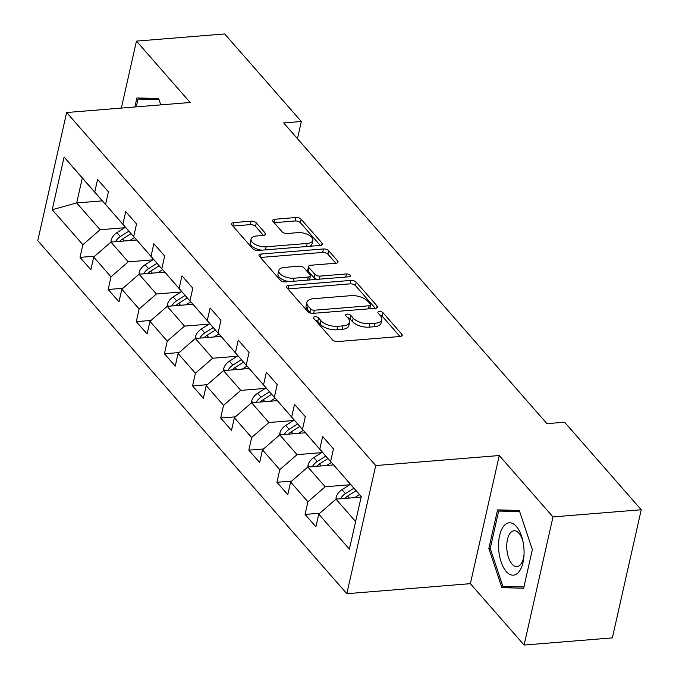 <?xml version="1.0" encoding="UTF-8"?>
<svg xmlns="http://www.w3.org/2000/svg" width="679" height="679" viewBox="0 0 679 679"><rect width="100%" height="100%" fill="white"/><g stroke="black" fill="none" stroke-linecap="round" stroke-linejoin="round"><path stroke-width="1.02" d="M314.878 316.728A2.775 1.324 12.7 0 0 313.409 317.534A2.775 1.324 12.7 0 0 313.69 318.341L332.498 339.823A3.964 1.893 12.7 0 0 337.735 341.562L400.092 336.504A3.964 1.893 12.7 0 0 402.189 335.35A3.964 1.893 12.7 0 0 401.79 334.195L382.981 312.722A2.775 1.324 12.7 0 0 379.315 311.5A2.775 1.324 12.7 0 0 377.847 312.306A2.775 1.324 12.7 0 0 378.135 313.112L380.563 315.888A12.689 6.052 12.7 0 1 381.853 319.58A12.689 6.052 12.7 0 1 375.139 323.263L369.945 323.679A12.689 6.052 12.7 0 1 353.199 318.112L350.763 315.336A2.775 1.324 12.7 0 0 347.096 314.114A2.775 1.324 12.7 0 0 345.628 314.92A2.775 1.324 12.7 0 0 345.908 315.727L348.344 318.51A12.689 6.052 12.7 0 1 349.634 322.194A12.689 6.052 12.7 0 1 342.92 325.878L337.726 326.302A12.689 6.052 12.7 0 1 320.972 320.726L318.544 317.95A2.775 1.324 12.7 0 0 314.878 316.728M256.297 222.907A3.964 1.893 12.7 0 0 251.06 221.167L233.568 222.585A3.964 1.893 12.7 0 0 231.471 223.731A3.964 1.893 12.7 0 0 231.87 224.885L252.758 248.743A3.964 1.893 12.7 0 0 257.995 250.483L320.352 245.425A3.964 1.893 12.7 0 0 322.449 244.27A3.964 1.893 12.7 0 0 322.05 243.116L301.162 219.266A3.964 1.893 12.7 0 0 295.925 217.518L274.791 219.241A3.964 1.893 12.7 0 0 272.695 220.386A3.964 1.893 12.7 0 0 273.102 221.541L282.04 231.751A3.964 1.893 12.7 0 0 287.276 233.491L297.75 232.642A10.609 5.059 12.7 0 1 308.385 234.815A10.609 5.059 12.7 0 1 312.832 240.383A10.609 5.059 12.7 0 1 307.222 243.455L266.168 246.791A10.609 5.059 12.7 0 1 255.533 244.618A10.609 5.059 12.7 0 1 251.086 239.05A10.609 5.059 12.7 0 1 256.696 235.969L263.545 235.418A3.964 1.893 12.7 0 0 265.642 234.263A3.964 1.893 12.7 0 0 265.234 233.118L256.297 222.907L255.516 226.37A3.964 1.893 12.7 0 0 250.279 224.63L232.88 226.039M190.179 102.495L136.445 41.113L224.681 33.95L301.323 121.49L283.669 122.924L546.943 423.645L564.597 422.211L641.231 509.751L552.995 516.914L499.26 455.533L375.725 465.556L66.644 112.519L190.179 102.495M288.617 285.46A3.964 1.893 12.7 0 0 286.513 286.614A3.964 1.893 12.7 0 0 286.92 287.76L307.808 311.619A3.964 1.893 12.7 0 0 313.044 313.358L375.402 308.3A3.964 1.893 12.7 0 0 377.499 307.146A3.964 1.893 12.7 0 0 377.1 305.991L356.212 282.141A3.964 1.893 12.7 0 0 350.975 280.402L288.617 285.46L287.854 288.83M280.283 280.181L259.395 256.322A3.964 1.893 12.7 0 1 258.996 255.168A3.964 1.893 12.7 0 1 261.092 254.022L323.45 248.964A3.964 1.893 12.7 0 1 328.687 250.704L337.624 260.914A3.964 1.893 12.7 0 1 338.032 262.06A3.964 1.893 12.7 0 1 335.927 263.214L310.642 265.268A3.964 1.893 12.7 0 0 308.538 266.414A3.964 1.893 12.7 0 0 308.945 267.568L314.878 274.341A3.964 1.893 12.7 0 0 320.106 276.081L346.443 273.943A2.775 1.324 12.7 0 1 349.227 274.511A2.775 1.324 12.7 0 1 350.389 275.971A2.775 1.324 12.7 0 1 348.921 276.777L285.519 281.921A3.964 1.893 12.7 0 1 280.283 280.181M375.725 465.556L346.842 593.701L37.769 240.663L66.644 112.519M94.746 256.17L80.029 257.366L90.85 269.724L93.702 257.078L111.008 276.854L108.165 289.492L118.986 301.858L121.83 289.212L139.144 308.987L136.292 321.625L147.114 333.983L149.966 321.345L167.272 341.121L164.428 353.759L175.241 366.117L178.093 353.479L195.408 373.246L192.556 385.893L203.377 398.25L206.221 385.613L223.535 405.38L220.683 418.026L231.505 430.384L234.357 417.738L251.663 437.514L248.82 450.152L259.633 462.509L262.484 449.871L279.799 469.647L276.947 482.285L287.769 494.643L290.612 482.005L307.927 501.781L305.075 514.419L315.896 526.777L318.748 514.139L349.405 549.15L361.262 496.51L330.605 461.491L333.457 448.853L322.635 436.495L319.792 449.133L330.783 461.847L302.478 429.366L305.329 416.719L294.508 404.361L291.656 417.008L302.656 429.714L274.35 397.232L277.193 384.594L266.38 372.228L263.528 384.874L274.528 397.58L246.214 365.098L249.066 352.46L238.244 340.103L235.401 352.74L246.392 365.446L218.086 332.965L220.938 320.327L210.117 307.969L207.265 320.607L218.265 333.313L189.959 300.839L192.802 288.193L181.989 275.835L179.137 288.473L190.128 301.187L161.823 268.706L164.674 256.059L153.853 243.702L151.01 256.348L162.001 269.054L133.695 236.572L136.547 223.934L125.725 211.576L122.874 224.214L133.873 236.92L105.568 204.438L108.411 191.801L97.589 179.443L94.746 192.081L105.737 204.786L82.295 178.008L76.676 202.945L100.119 229.723L124.698 227.728M80.029 257.366L82.88 244.72L52.224 209.709L64.089 157.07L94.746 192.081M105.568 204.438L122.874 224.214M133.695 236.572L151.01 256.348M161.823 268.706L179.137 288.473M189.959 300.839L207.265 320.607M218.086 332.965L235.401 352.74M246.214 365.098L263.528 384.874M274.35 397.232L291.656 417.008M302.478 429.366L319.792 449.133M152.826 259.862L128.255 261.856L110.94 242.08L136.657 239.993M110.94 242.08L93.702 257.078M128.255 261.856L111.008 276.854M180.953 291.995L156.382 293.99L139.068 274.214L164.785 272.126M139.068 274.214L121.83 289.212M156.382 293.99L139.144 308.987M209.09 324.121L184.51 326.124L167.204 306.348L192.921 304.26M167.204 306.348L149.966 321.345M184.51 326.124L167.272 341.121M237.217 356.254L212.646 358.249L195.331 338.482L221.048 336.394M195.331 338.482L178.093 353.479M212.646 358.249L195.408 373.246M265.345 388.388L240.773 390.383L223.467 370.607L249.176 368.519M223.467 370.607L206.221 385.613M240.773 390.383L223.535 405.38M293.481 420.522L268.901 422.516L251.595 402.74L277.312 400.652M251.595 402.74L234.357 417.738M268.901 422.516L251.663 437.514M321.608 452.655L297.037 454.65L279.723 434.874L305.44 432.786M279.723 434.874L262.484 449.871M297.037 454.65L279.799 469.647M349.736 484.781L325.165 486.775L307.859 467.008L333.567 464.92M307.859 467.008L290.612 482.005M325.165 486.775L307.927 501.781M355.618 521.565L335.986 499.133L361.135 497.096M361.236 496.629L330.605 461.491M335.986 499.133L318.748 514.139M499.26 455.533L470.377 583.668L524.112 645.05L552.995 516.914M524.112 645.05L612.356 637.887L641.231 509.751M136.445 41.113L121.354 108.08M470.377 583.668L346.842 593.701M297.453 138.66L301.323 121.49M102.308 200.865L76.676 202.945L52.224 209.709M64.089 157.07L82.295 178.008M100.119 229.723L82.88 244.72M319.792 513.222L305.075 514.419M291.664 481.088L276.947 482.285M263.537 448.963L248.82 450.152M235.401 416.83L220.683 418.026M207.273 384.696L192.556 385.893M179.137 352.562L164.428 353.759M151.01 320.437L136.292 321.625M122.882 288.303L108.165 289.492M519.299 510.464L497.554 509.887L488.855 548.471L501.908 587.641L523.653 588.226L532.353 549.634L519.299 510.464M160.77 104.88L158.648 98.514L136.903 97.937L134.866 106.985M513.799 586.681L501.908 587.641M490.255 548.36L488.855 548.471M315.379 320.267A2.775 1.324 12.7 0 1 317.764 321.413L320.199 324.189A12.689 6.052 12.7 0 0 336.945 329.765L337.726 326.302M349.634 322.194L348.853 325.657A12.689 6.052 12.7 0 1 342.14 329.34L336.945 329.765M381.853 319.58L381.08 323.043A12.689 6.052 12.7 0 1 374.358 326.726L369.164 327.142A12.689 6.052 12.7 0 1 352.418 321.574L349.982 318.799A2.775 1.324 12.7 0 0 347.597 317.653M399.999 336.512L382.201 316.185A2.775 1.324 12.7 0 0 379.816 315.039M375.309 308.308L355.431 285.604A3.964 1.893 12.7 0 0 350.194 283.864L287.93 288.914M310.71 309.004A2.775 1.324 12.7 0 0 314.377 310.218L369.113 305.779A2.775 1.324 12.7 0 0 370.581 304.973A2.775 1.324 12.7 0 0 370.301 304.167L367.729 301.23A12.689 6.052 12.7 0 0 350.984 295.662L313.562 298.701A12.689 6.052 12.7 0 0 306.849 302.384A12.689 6.052 12.7 0 0 308.147 306.068L310.71 309.004L309.93 312.467A2.775 1.324 12.7 0 0 311.033 313.223M369.614 308.767A2.775 1.324 12.7 0 0 369.8 308.436L370.581 304.973M306.849 302.384L306.068 305.847A12.689 6.052 12.7 0 0 307.366 309.531L308.147 306.068M309.93 312.467L307.366 309.531M260.405 257.477L322.669 252.427L323.45 248.964M335.833 263.223L327.906 254.167A3.964 1.893 12.7 0 0 322.669 252.427M308.538 266.414L307.765 269.877A3.964 1.893 12.7 0 0 308.164 271.031L314.097 277.804A3.964 1.893 12.7 0 0 317.093 279.358M284.399 267.399A10.609 5.059 12.7 0 0 278.78 270.471A10.609 5.059 12.7 0 0 283.228 276.039A10.609 5.059 12.7 0 0 293.863 278.212L308.334 277.04A3.964 1.893 12.7 0 0 310.43 275.886A3.964 1.893 12.7 0 0 310.023 274.732L304.099 267.959A3.964 1.893 12.7 0 0 298.862 266.219L284.399 267.399M278.78 270.471L278 273.934A10.609 5.059 12.7 0 0 289.534 281.598M309.183 280.003A3.964 1.893 12.7 0 0 309.649 279.349L310.43 275.886M263.444 235.426L255.516 226.37M251.086 239.05L250.305 242.513A10.609 5.059 12.7 0 0 261.839 250.169M309.395 246.307A10.609 5.059 12.7 0 0 312.051 243.846L312.832 240.383M320.259 245.433L300.381 222.729A3.964 1.893 12.7 0 0 295.144 220.981L274.112 222.695M354.761 497.614L359.48 494.626M336.113 499.124L336.071 497.537A10.703 7.868 -41.2 0 1 341.987 489.695L350.466 484.322M344.745 498.428A10.703 7.868 -41.2 0 1 347.572 496.077L356.059 490.705M353.895 488.235L345.416 493.608A10.703 7.868 138.8 0 0 340.544 498.768M503.699 526.149A26.26 12.638 -94.6 0 0 501.06 561.796A26.26 12.638 -94.6 0 0 518.926 571.845A26.26 12.638 -94.6 0 0 523.942 556.135A26.26 12.638 -94.6 0 0 522.626 539.915A26.26 12.638 -94.6 0 0 503.699 526.149M522.94 541.316A17.977 8.649 -94.6 0 0 514.037 530.74A17.977 8.649 -94.6 0 0 510.277 533.015A17.977 8.649 -94.6 0 0 507.442 553.521A17.977 8.649 -94.6 0 0 516.94 566.575A17.977 8.649 -94.6 0 0 520.7 564.3A17.977 8.649 -94.6 0 0 524.027 554.701M523.942 586.953L502.884 586.384L490.238 548.437L498.666 511.041L519.681 511.601M509.14 510.192L498.666 511.041M136.258 106.866L138.015 99.1L159.03 99.66M148.497 98.243L138.015 99.1M326.624 465.48L331.428 462.441M307.986 466.991L307.943 465.404A10.703 7.868 -41.2 0 1 313.851 457.561L322.338 452.189M316.618 466.295A10.703 7.868 -41.2 0 1 319.444 463.944L327.923 458.58M325.759 456.101L317.28 461.474A10.703 7.868 138.8 0 0 312.416 466.634M298.497 433.346L303.301 430.308M279.85 434.866L279.816 433.27A10.703 7.868 -41.2 0 1 285.723 425.427L294.202 420.063M288.482 434.161A10.703 7.868 -41.2 0 1 291.316 431.81L299.795 426.446M297.631 423.976L289.152 429.34A10.703 7.868 138.8 0 0 284.289 434.501M270.369 401.221L275.165 398.183M251.722 402.732L251.68 401.136A10.703 7.868 -41.2 0 1 257.596 393.294L266.075 387.93M260.354 402.027A10.703 7.868 -41.2 0 1 263.18 399.685L271.668 394.312M269.504 391.842L261.016 397.215A10.703 7.868 138.8 0 0 256.153 402.375M242.233 369.087L247.037 366.049M223.595 370.598L223.552 369.011A10.703 7.868 -41.2 0 1 229.46 361.169L237.947 355.796M232.218 369.902A10.703 7.868 -41.2 0 1 235.053 367.551L243.532 362.179M241.368 359.709L232.889 365.081A10.703 7.868 138.8 0 0 228.025 370.242M214.106 336.954L218.91 333.915M195.459 338.465L195.425 336.877A10.703 7.868 -41.2 0 1 201.332 329.035L209.811 323.662M204.09 337.769A10.703 7.868 -41.2 0 1 206.925 335.418L215.404 330.053M213.24 327.575L204.761 332.948A10.703 7.868 138.8 0 0 199.898 338.108M185.978 304.82L190.774 301.782M167.331 306.339L167.289 304.744A10.703 7.868 -41.2 0 1 173.204 296.901L181.683 291.529M175.963 305.635A10.703 7.868 -41.2 0 1 178.789 303.284L187.277 297.92M185.112 295.45L176.625 300.814A10.703 7.868 138.8 0 0 171.762 305.974M157.842 272.686L162.646 269.648M139.203 274.206L139.161 272.61A10.703 7.868 -41.2 0 1 145.068 264.768L153.556 259.403M147.827 273.501A10.703 7.868 -41.2 0 1 150.662 271.159L159.141 265.786M156.976 263.316L148.497 268.68A10.703 7.868 138.8 0 0 143.634 273.841M129.714 240.561L134.518 237.523M111.067 242.072L111.025 240.485A10.703 7.868 -41.2 0 1 116.941 232.642L125.42 227.27M119.699 241.368A10.703 7.868 -41.2 0 1 122.534 239.025L131.013 233.652M128.849 231.183L120.37 236.555A10.703 7.868 138.8 0 0 115.498 241.716M320.199 324.189L320.972 320.726M342.14 329.34L342.92 325.878M349.982 318.799L350.763 315.336M352.418 321.574L353.199 318.112M369.164 327.142L369.945 323.679M374.358 326.726L375.139 323.263M382.201 316.185L382.981 312.722M401.331 336.224L401.79 334.195M317.764 321.413L318.544 317.95M350.194 283.864L350.975 280.402M355.431 285.604L356.212 282.141M376.641 308.02L377.1 305.991M313.681 313.308L314.377 310.218M368.417 308.869L369.113 305.779M260.329 257.392L261.092 254.022M327.906 254.167L328.687 250.704M337.166 262.934L337.624 260.914M308.164 271.031L308.945 267.568M314.097 277.804L314.878 274.341M319.41 279.171L320.106 276.081M345.747 277.032L346.443 273.943M293.167 281.301L293.863 278.212M307.638 280.13L308.334 277.04M264.785 235.138L265.234 233.118M265.472 249.88L266.168 246.791M306.526 246.545L307.222 243.455M274.036 222.61L274.791 219.241M295.144 220.981L295.925 217.518M300.381 222.729L301.162 219.266M321.591 245.136L322.05 243.116M232.812 225.954L233.568 222.585M250.279 224.63L251.06 221.167M336.08 497.758L337.2 499.04M347.572 496.077L349.303 498.055M341.987 489.695L345.416 493.608M307.952 465.633L309.064 466.906M319.444 463.944L321.175 465.921M313.851 457.561L317.28 461.474M279.816 433.499L280.936 434.772M291.316 431.81L293.048 433.796M285.723 425.427L289.152 429.34M251.688 401.365L252.809 402.647M263.18 399.685L264.912 401.662M257.596 393.294L261.016 397.215M223.552 369.232L224.673 370.513M235.053 367.551L236.784 369.529M229.46 361.169L232.889 365.081M195.425 337.098L196.545 338.38M206.925 335.418L208.657 337.395M201.332 329.035L204.761 332.948M167.297 304.973L168.417 306.246M178.789 303.284L180.521 305.261M173.204 296.901L176.625 300.814M139.161 272.839L140.281 274.112M150.662 271.159L152.393 273.136M145.068 264.768L148.497 268.68M111.033 240.706L112.154 241.987M122.534 239.025L124.265 241.003M116.941 232.642L120.37 236.555"/></g></svg>
